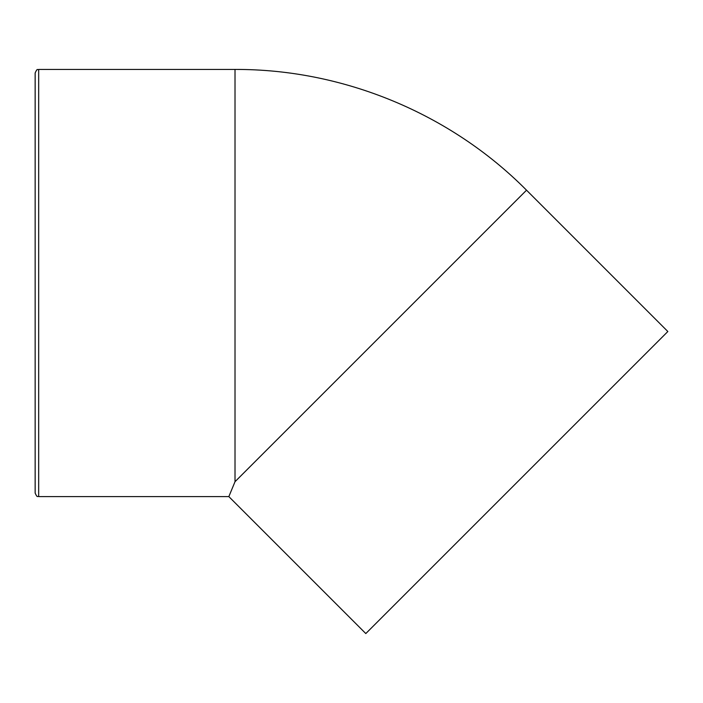 <?xml version="1.0" encoding="UTF-8"?>
<svg xmlns="http://www.w3.org/2000/svg" width="703" height="703" viewBox="0 0 703 703"><rect width="100%" height="100%" fill="white"/><g stroke="black" fill="none" stroke-linecap="round" stroke-linejoin="round"><path stroke-width="1.05" d="M526.529 190.188L667.85 331.517L365.806 633.561L228.844 496.599L235.013 481.704L526.529 190.188C450.412 113.455 343.09 68.999 235.013 69.439L235.013 481.704M38.674 69.439C37.584 70.485 37.654 67.295 35.15 72.971L35.15 493.075C37.654 498.743 37.584 495.553 38.674 496.599L38.674 69.439L235.013 69.439M38.674 496.599L228.844 496.599"/></g></svg>
